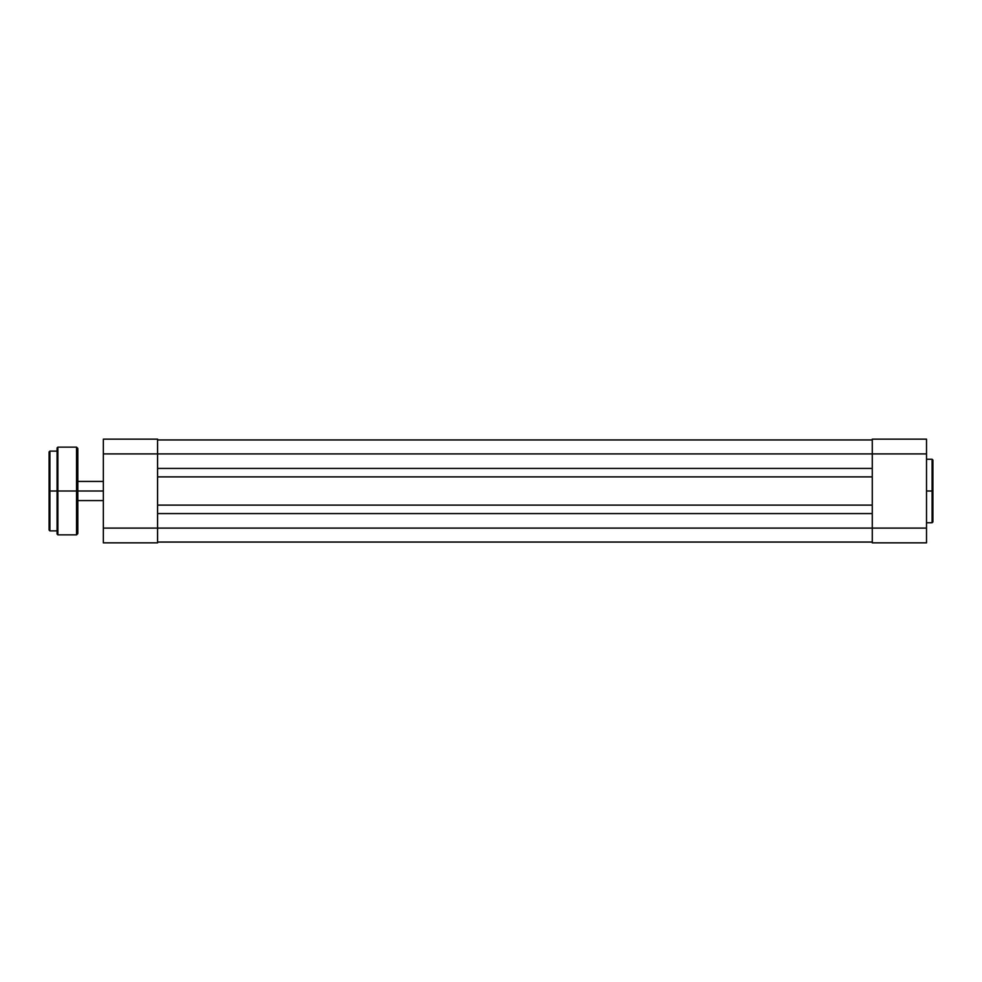 <?xml version="1.0" encoding="UTF-8"?>
<svg xmlns="http://www.w3.org/2000/svg" width="982" height="982" viewBox="0 0 982 982"><rect width="100%" height="100%" fill="white"/><g stroke="black" fill="none" stroke-linecap="round" stroke-linejoin="round"><path stroke-width="1.47" d="M926.517 522.743L932.102 522.743L932.102 491L926.517 491L932.102 491L932.102 459.257L932.102 491L932.9 491L932.9 460.202M932.9 521.798L932.9 491L932.102 491L932.102 459.257L932.9 460.055M872.274 439.15L872.274 542.85L926.517 542.85L926.517 439.15L872.274 439.15L872.274 528.095L926.517 528.095L926.517 453.905L872.274 453.905L926.517 453.905L926.517 439.15L872.274 439.15M926.517 542.85L872.274 542.85L872.274 528.095L157.586 528.095L157.586 453.905L872.274 453.905L157.586 453.905L157.586 439.15L103.343 439.15L103.343 542.85L157.586 542.85L157.586 528.095L103.343 528.095L103.343 453.905L157.586 453.905L157.586 528.095L103.343 528.095L103.343 542.85L157.586 542.85L157.586 528.095L926.517 528.095L926.517 542.85M932.9 491L932.9 521.945L932.9 491M932.102 491L932.102 522.743L932.102 491M157.586 542.052L872.274 542.052L157.586 542.052M157.586 513.574L872.274 513.574L157.586 513.574M872.274 505.116L157.586 505.116L872.274 505.116M157.586 476.884L872.274 476.884L157.586 476.884M872.274 468.426L157.586 468.426L872.274 468.426M872.274 439.948L157.586 439.948L872.274 439.948M103.343 439.15L157.586 439.15L157.586 453.905L103.343 453.905L103.343 439.15M77.811 491L103.343 491L77.811 491L77.811 448.406L77.811 491L77.811 448.406L76.535 447.129L76.535 491L76.535 447.129L76.535 491L77.811 491L77.811 533.594L77.811 491L57.877 491L57.877 447.129L57.877 491L76.535 491L76.535 534.871L76.535 491L76.535 534.871L77.811 533.594L77.811 491M57.079 448.136L57.079 491L49.898 491L49.898 451.119L49.1 451.916L49.1 491L49.1 451.916L49.1 491L49.898 491L49.898 451.119L49.898 491L57.079 491L57.079 447.927L57.877 534.871L76.535 534.871M57.079 447.927L57.877 447.129L57.877 491L57.079 491L57.079 534.073L57.877 534.871M49.898 530.881L49.1 530.084L49.1 491L49.1 530.084L49.1 491L49.898 491L49.898 530.881L49.898 491L49.898 530.881L57.079 530.881M57.079 491L57.079 534.073L57.079 491M57.877 491L57.877 534.871L57.877 491M926.517 459.257L932.102 459.257M932.102 522.743L932.9 521.945M103.343 481.425L77.811 481.425M103.343 500.575L77.811 500.575M49.898 451.119L57.079 451.119M57.877 447.129L76.535 447.129"/></g></svg>
